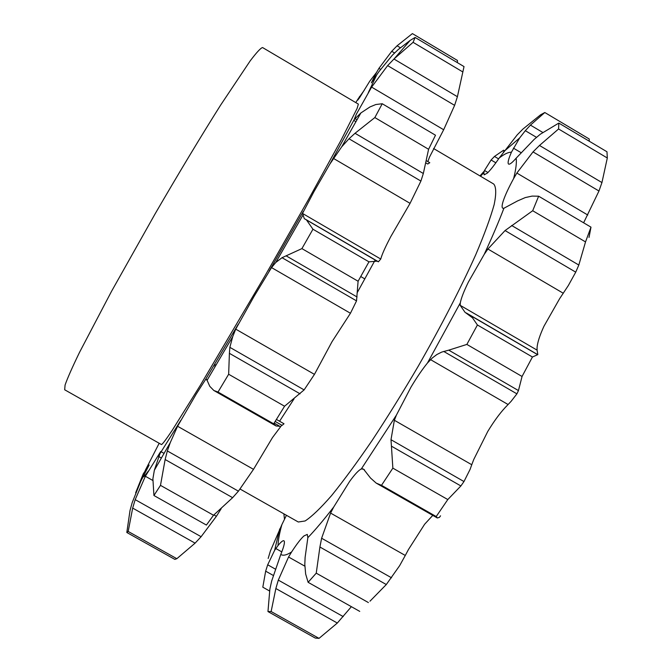 <?xml version="1.0" encoding="UTF-8"?>
<svg xmlns="http://www.w3.org/2000/svg" width="672" height="672" viewBox="0 0 672 672"><rect width="100%" height="100%" fill="white"/><g stroke="black" fill="none" stroke-linecap="round" stroke-linejoin="round"><path stroke-width="1.01" d="M269.522 590.965L262.811 587.194L265.658 571.158L267.691 564.791L274.613 550.368L278.04 545.504C281.005 541.901 282.971 540.322 283.928 540.775L284.306 541.296C284.81 543.018 283.643 547.394 280.795 554.417L271.69 580.952L269.867 589.1L267.968 611.562L315.269 638.064L319.024 638.375L271.127 611.537L275.856 588.521L278.309 580.104L288.557 556.996L291.598 551.972C296.663 544.169 300.779 538.826 303.929 535.945L307.297 534.4L307.852 537.676C315.277 529.948 323.887 519.75 333.673 507.083L349.591 481.48C354.782 474.34 358.688 470.156 361.318 468.947L396.388 415.136L410.945 387.206C416.791 377.437 422.302 369.365 427.468 363.006L460.312 302.854C461.227 298.091 463.924 291.161 468.384 282.08L484.176 254.428C492.223 237.09 498.8 221.693 503.908 208.253L502.748 208.211C501.724 207.514 501.925 205.01 503.345 200.693C505.277 194.964 508.712 187.58 513.635 178.559C515.962 169.319 516.793 162.532 516.146 158.18C512.224 162.691 509.712 164.657 508.603 164.077L508.376 163.867C507.595 162.557 508.603 158.684 511.4 152.25C508.427 152.074 504.37 153.989 499.229 157.996C494.264 165.245 490.308 170.268 487.36 173.09L484.151 174.846L483.874 172.578L480.539 176.249M267.968 611.562L271.127 611.537M351.38 606.673L337.319 623.045L319.024 638.375M286.44 515.29L281.896 524.605C279.443 533.282 278.158 540.254 278.04 545.504M240.122 489.073L298.292 522.001L305.122 520.968C311.791 516.617 320.603 508.166 331.548 495.625C343.602 480.766 357.059 462.479 371.927 440.748C387.29 417.446 402.746 392.549 418.312 366.072C441.193 326.071 461.303 287.011 475.818 254.554C484.403 234.335 490.518 217.678 494.164 204.582C496.364 193.771 496.213 186.925 493.71 184.027L433.558 148.504M304.836 566.168L288.557 556.996M343.224 616.594L278.309 580.104M337.319 623.045L275.856 588.521M516.146 158.18L534.173 139.381L540.38 134.173L558.827 123.085L558.575 128.974L607.312 157.996L601.944 182.566L598.962 191.016L583.624 222.793M503.908 208.253L517.516 200.945L525.294 197.568L532.115 196.098L538.642 196.199L532.694 210.731L585.522 241.912L578.819 265.037L575.736 272.152L568.327 285.541L559.633 298.67L543.959 326.239C539.75 335.42 537.449 342.535 537.071 347.6L537.096 350.146L460.169 305.315L460.312 302.854M518.456 390.575L448.762 350.154L466.864 344.417L522.052 376.471L518.456 390.575L516.911 393.851L511.031 401.428L504.932 407.828C499.355 413.91 493.618 421.798 487.738 431.5L473.71 459.581L471.761 464.73L394.363 420.269L396.388 415.136M432.785 515.382L424.628 524.236L408.45 549.545L405.283 555.467L330.59 513.08L333.673 507.083M284.508 519.38L283.861 513.828M268.17 558.449L270.396 550.99L281.896 524.605M405.283 555.467L399.638 565.673L386.299 584.539L319.906 547.016L316.243 573.157L308.112 582.313L305.651 573.997L304.811 564.438L305.105 557.458L307.852 537.676M319.906 547.016L321.619 538.247L330.59 513.08M471.761 464.73L470.081 469.4L463.974 481.547L460.883 485.957L391.432 446.166L392.86 468.14L381.511 485.318L376.202 483.109L370.516 478.036L363.594 469.207L361.318 468.947M391.432 446.166L390.995 439.706L394.363 420.269M448.762 350.154L441.714 352.086L436.901 354.514L432.306 357.966L427.468 363.006M466.864 344.417L477.414 324.979L472.458 317.789L465.016 312.287L460.169 305.315M532.694 210.731L505.05 230.563L487.906 249.018L484.176 254.428M558.575 128.974L539.49 145.463L533.03 151.897L516.852 173.057L513.635 178.559M499.229 157.996L517.171 134.921L522.892 129.091L540.59 114.803L544.807 112.518L530.435 125.118L525.319 130.696L519.658 137.945L511.4 152.25M504.689 150.847L503.597 150.2L494.474 156.442L491.098 159.995L484.504 170.47L483.874 172.578M279.569 421.243L294.05 398.849M357.378 292.362L374.774 260.728M386.299 584.539L369.986 601.188M460.883 485.957L447.796 499.556L436.212 516.533L437.329 517.978L439.421 517.356L440.546 515.819M537.096 350.146L537.81 354.614L532.434 357.008L522.052 376.471M537.785 354.673L466.36 312.992M589.016 237.434L590.99 227.153L585.522 241.912M607.312 157.996L606.976 151.771L558.827 123.085M589.31 141.246L589.201 138.978L544.807 112.518M308.112 582.313L359.738 611.386M391.541 577.802L321.619 538.247M316.243 573.157L368.382 602.557M381.511 485.318L436.212 516.533M463.974 481.547L390.995 439.706M392.86 468.14L447.796 499.556M537.6 354.648L468.292 314.278M477.414 324.979L532.434 357.008M538.642 196.199L590.99 227.153M213.923 514.912L216.392 516.306L221.197 508.662M253.504 469.342L238.426 491.173L167.345 450.954L170.243 442.672L177.576 426.258L253.504 469.342L272.496 437.564L281.761 425.2M314.454 374.371L304.114 389.903L229.858 347.34L232.722 336.63L235.729 329.146L314.454 374.371L332.027 341.687L350.448 313.261L356.538 300.888L358.092 281.24L368.962 261.836L377.118 261.164L304.324 218.677L302.501 213.436L313.874 191.806L329.918 163.993L354.026 119.91L355.076 118.684L356.983 119.809M302.501 213.436L380.747 259.031L381.419 256.872C382.906 252.412 386.005 245.692 390.726 236.704L410.063 203.347L420.907 181.07L423.335 173.502L428.593 149.285L435.49 135.215L382.242 103.74L375.816 104.53L369.986 106.932L360.881 112.955L355.076 118.684M426.426 160.742L429.778 162.725L427.762 164.01L425.956 162.952M427.846 161.582L429.492 157.139L443.671 129.746L454.616 105.353L457.405 96.709L464.024 66.595L415.12 37.456L410.189 40.379L398.168 49.602L392.406 55.146L378.832 71.753L371.347 82.824L376.597 72.349L369.676 81.304L359.621 97.616L357.714 100.17L358.394 98.448L355.765 102.581M364.3 90.191L358.394 98.448M457.422 62.664L457.43 60.446L412.39 33.6L397.076 45.788L391.726 51.299L378.907 68.376L376.597 72.349M415.12 37.456L413.078 42.328L394.153 58.817L387.635 65.612L371.616 87.108L356.437 114.047L354.026 119.91M382.242 103.74L374.85 117.566L355.026 133.283L349.003 138.776L341.687 146.84L329.918 163.993M380.747 259.031L378.378 261.811L377.118 261.164M306.575 220.072L312.95 229.228L301.913 248.606L282.038 257.695L275.78 262.466L271.538 267.59L253.915 296.646L235.729 329.146M304.114 389.903L284.575 406.232L273.689 423.814L276.007 425.947L279.888 426.334L274.159 423.066M276.41 419.437L284.012 423.772L282.072 425.376L275.167 421.436M300.073 393.826L229.396 353.329L228.656 374.254L218.014 392.045L213.805 390.466L209.782 386.324L207.085 380.276L205.985 379.352L205.313 379.898L196.216 394.103L177.576 426.258M232.672 497.624L232.243 498.078M238.426 491.173L232.621 497.675L213.52 515.248L206.413 525.059L153.93 495.508L152.897 478.783L154.35 470.24L160.709 451.5L145.362 476.263L152.729 480.413M216.392 516.306L201.113 536.701L195.09 543.152L176.828 558.701L174.846 559.39L126.815 532.484L130.007 510.577L132.208 502.572L140.818 481.211L149.15 464.999L143.287 473.802L135.626 492.82M145.177 470.56L159.172 443.26M64.688 389.785L65.075 385.048C67.477 378.176 72.29 367.282 79.514 352.372L111.401 291.564L155.089 213.898C178.55 173.477 201.533 135.358 220.676 105.034L250.228 60.824C256.654 52.357 260.77 47.93 262.567 47.552L358.369 104.118L357.109 108.419L341.09 140.146L308.179 200.029L264.298 277.032L200.054 385.753L172.108 430.483C166.261 439.202 162.733 443.906 161.515 444.587L64.688 389.785M413.078 42.328L462.596 71.812M374.85 117.566L428.593 149.285M378.378 261.811L377.42 261.257M301.913 248.606L358.092 281.24M312.95 229.228L368.962 261.836M229.396 353.329L229.858 347.34M218.014 392.045L273.689 423.814M228.656 374.254L284.575 406.232M153.93 495.508L160.49 485.36L165.127 459.522L167.345 450.954M160.49 485.36L213.52 515.248M232.621 497.675L165.127 459.522M201.113 536.701L135.19 499.64L145.362 476.263M126.815 532.484L128.192 531.451L132.67 508.099L135.19 499.64M128.192 531.451L176.828 558.701M195.09 543.152L132.67 508.099M214.595 364.342L215.998 365.14M280.795 554.417C283.013 555.979 286.608 555.164 291.598 551.972M281.795 551.897L275.814 548.52M364.468 469.812L362.712 468.812M508.091 404.519L430.525 359.621M563.304 293.261L487.906 249.018M587.782 215.023L516.852 173.057M520.901 152.578L513.4 148.126M487.956 172.511L484.504 170.47M275.218 569.024L267.691 564.791M273.21 575.408L265.658 571.158M516.911 393.851L443.696 351.414M575.736 272.152L505.05 230.563M578.819 265.037L511.661 225.498M598.962 191.016L533.03 151.897M601.944 182.566L539.49 145.463M536.491 137.34L525.319 130.696M542.699 132.409L530.435 125.118M495.852 162.809L491.098 159.995M498.616 158.894L494.474 156.442M360.066 96.944L359.444 96.575M380.503 69.317L378.907 68.376M443.671 129.746L371.616 87.108M410.063 203.347L333.388 158.365M350.448 313.261L271.538 267.59M206.724 379.772L205.985 379.352M161.322 457.985L158.642 456.473M144.413 474.432L143.287 473.802M143.128 476.809C143.447 477.313 145.169 475.423 148.268 471.122M368.323 92.627L376.446 75.407M269.044 271.345L303.341 211.361M205.313 379.898L238.266 324.257M159.776 453.953L180.844 420.294M394.556 52.979L391.726 51.299M400.319 47.72L397.076 45.788M454.616 105.353L387.635 65.612M457.405 96.709L393.952 59.018M420.907 181.07L349.003 138.776M423.335 173.502L355.026 133.283M356.538 300.888L282.038 257.695M357.084 296.99L286.154 255.856M274.613 550.368L279.695 528.94M503.362 151.998L519.658 137.945M479.984 175.921L484.294 171.032M376.202 483.109L437.329 517.978M364.854 278.922L360.738 276.528M353.758 120.397L355.925 121.674M161.179 451.769L164.002 453.356M410.189 40.379L394.153 58.817M360.881 112.955L341.687 146.84M302.786 215.393L275.78 262.466M305.248 219.139L377.958 261.5M232.722 336.63L207.085 380.276M206.354 379.445L207.262 379.966M213.805 390.466L276.007 425.947M170.243 442.672L154.35 470.24M213.914 365.484L215.317 366.29"/></g></svg>
